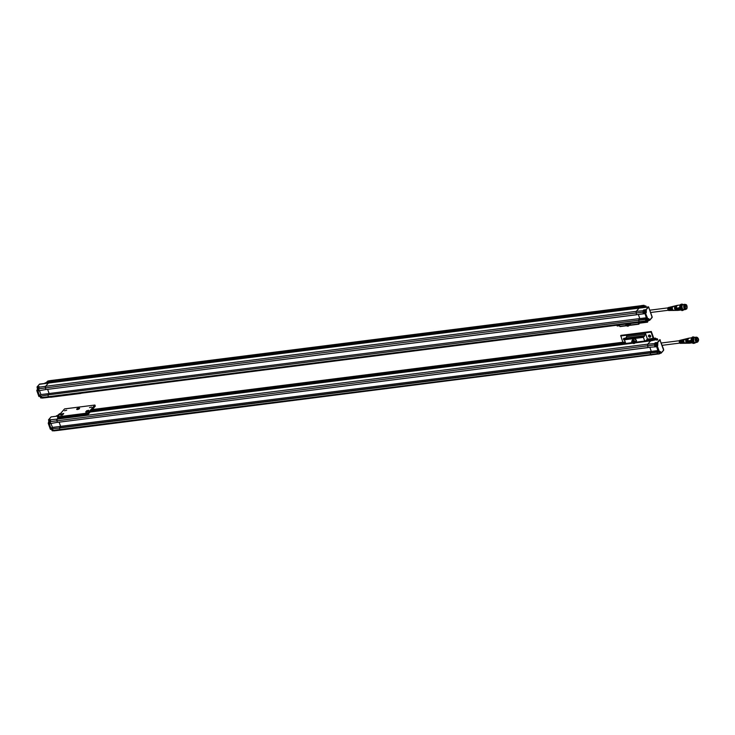 <?xml version="1.0" encoding="UTF-8"?>
<svg xmlns="http://www.w3.org/2000/svg" width="735" height="735" viewBox="0 0 735 735"><rect width="100%" height="100%" fill="white"/><g stroke="black" fill="none" stroke-linecap="round" stroke-linejoin="round"><path stroke-width="1.1" d="M648.077 347.379L656.732 346.727L648.077 347.379A43.769 21.416 -97.2 0 1 647.608 345.79L647.765 344.164L650.567 340.948A1.314 0.643 -97.2 0 1 650.806 340.81A1.314 0.643 82.8 0 0 650.567 340.948L647.765 344.164L57.091 419.115L58.001 418.077L57.091 419.115A1.314 0.643 82.8 0 0 56.935 420.732A43.769 21.416 82.8 0 0 57.422 422.386L648.298 347.49M649.832 347.306L651.274 351.404L650.071 353.066L59.397 428.018A43.769 21.416 82.8 0 0 60.013 429.516A1.314 0.643 82.8 0 0 60.647 430.094L53.802 430.903L52.598 429.222L50.54 429.405L52.626 429.185L53.572 430.71M59.397 428.018L60.592 426.355L651.274 351.404M59.177 422.303L60.592 426.355M648.242 347.563L57.422 422.386M650.071 353.066A43.769 21.416 82.8 0 0 650.686 354.564L657.476 353.645A43.769 21.416 -97.2 0 1 656.971 352.423L659.405 351.927L657.347 346.038L654.839 346.341A43.769 21.416 -97.2 0 1 654.444 344.991L647.608 345.79A43.769 21.416 82.8 0 0 648.095 347.435M59.416 428.073L50.733 428.753L59.416 428.073A43.769 21.416 82.8 0 0 60.013 429.516L650.686 354.564L651.559 355.005L650.686 354.564A43.769 21.416 -97.2 0 1 650.089 353.131L651.311 351.44L649.859 347.297M647.076 339.157L652.836 338.422L651.734 340.011L653.02 338.477M644.641 340.911L651.734 340.011L651.633 340.7L657.035 339.506L656.539 340.075M650.071 352.782L59.397 427.733M683.596 339.469A1.92 0.937 82.8 0 0 683.458 339.478A1.92 0.937 82.8 0 0 683.155 339.671A1.92 0.937 82.8 0 0 682.861 341.747L682.328 341.803A1.856 0.91 -97.2 0 1 682.613 339.8A1.856 0.91 -97.2 0 1 682.907 339.607A1.856 0.91 -97.2 0 1 683.192 339.634M682.64 339.772A1.792 0.882 82.8 0 0 682.346 339.745A1.792 0.882 82.8 0 0 682.264 339.772L681.722 339.901A1.727 0.845 -97.2 0 1 681.786 339.882L681.226 340.02A1.663 0.818 82.8 0 0 680.968 340.186A1.663 0.818 82.8 0 0 680.711 341.986L680.169 342.041A1.599 0.781 -97.2 0 1 680.417 340.314A1.599 0.781 -97.2 0 1 680.674 340.149A1.599 0.781 -97.2 0 1 680.959 340.195M682.971 343.254L682.383 343.273A1.727 0.845 -97.2 0 1 682.227 343.309A1.727 0.845 -97.2 0 1 681.317 342.198A1.727 0.845 -97.2 0 1 681.373 340.287L681.915 340.158A1.792 0.882 82.8 0 0 681.85 342.142A1.792 0.882 82.8 0 0 682.797 343.3A1.792 0.882 82.8 0 0 682.971 343.254M681.345 343.217A1.599 0.781 -97.2 0 1 681.069 343.328A1.599 0.781 -97.2 0 1 680.426 342.786L680.968 342.749A1.663 0.818 82.8 0 0 681.648 343.318A1.663 0.818 82.8 0 0 681.924 343.208M683.642 343.199A1.856 0.91 -97.2 0 1 683.375 343.291A1.856 0.91 -97.2 0 1 682.613 342.666L683.164 342.629A1.92 0.937 82.8 0 0 683.945 343.282A1.92 0.937 82.8 0 0 684.083 343.254M635.003 342.923L650.806 340.81A1.314 0.643 -97.2 0 1 651.026 340.847M645.991 340.36L654.389 339.653L644.705 341.095M655.399 339.644A0.983 0.478 -97.2 0 1 655.767 338.927L657.118 338.752A0.983 0.478 -97.2 0 1 657.412 338.89A0.983 0.478 -97.2 0 1 657.439 338.927M656.125 338.881L655.592 338.376L654.867 339.919M659.846 351.541A1.259 0.616 -97.2 0 1 659.957 351.505A1.259 0.616 -97.2 0 1 660.618 352.184L660.93 353.066L660.894 352.065L659.846 351.422L659.139 352.065A43.769 21.416 -97.2 0 1 657.062 346.139L657.779 345.523L657.329 342.776L657.908 343.548M663.53 349.244L663.641 350.145L661.077 353.167L659.975 353.213M655.592 343.962L655.105 342.786L657.338 342.492L659.791 339.671A1.314 0.643 -97.2 0 1 659.819 339.662L663.631 349.318M683.927 339.377A1.957 0.956 82.8 0 0 683.486 339.598A1.957 0.956 82.8 0 0 683.265 339.983A1.957 0.956 82.8 0 0 683.624 342.841A1.957 0.956 82.8 0 0 684.423 343.254M681.373 340.287L681.501 340.682A1.314 0.643 82.8 0 0 681.51 342.106A1.314 0.643 82.8 0 0 682.19 342.896M681.079 343.034L681.152 343.024A1.314 0.643 -97.2 0 1 681.079 343.034A1.314 0.643 -97.2 0 1 680.628 342.776M682.328 341.803L682.843 341.665M682.576 341.702A1.314 0.643 -97.2 0 1 682.898 340.186M680.169 342.041L680.702 341.94M680.307 341.986A1.314 0.643 -97.2 0 1 680.748 340.434A1.314 0.643 -97.2 0 1 680.812 340.424M654.839 346.341L654.444 344.991L655.105 342.786M656.732 346.727L658.22 352.065L650.089 353.131M657.944 350.577L651.311 351.44M658.339 351.642L650.089 352.846M657.476 353.645L658.358 354.086L657.476 353.645L657.696 352.341M656.75 339.515A0.983 0.478 -97.2 0 1 657.118 338.752M659.405 351.927L656.971 352.423L657.706 353.397M661.197 352.947L663.641 350.145M655.436 345.367L654.664 344.66L654.857 343.539L657.595 342.657L660.03 339.855M684.561 343.273L684.579 343.273A1.994 0.974 -97.2 0 1 684.561 343.273A1.994 0.974 -97.2 0 1 683.568 342.17A1.994 0.974 -97.2 0 1 683.743 339.533A1.994 0.974 -97.2 0 1 684.055 339.331A1.994 0.974 -97.2 0 1 684.074 339.322L684.074 339.322M656.612 346.681L658.45 351.642M657.779 345.523L655.06 346.047L655.565 345.432M659.506 351.955L659.828 353.599A0.983 0.478 -97.2 0 1 659.837 353.618A0.983 0.478 -97.2 0 1 659.764 353.71A0.983 0.478 -97.2 0 1 659.589 353.82L658.413 353.884M654.848 345.184L654.756 344.55M656.888 339.496L657.476 338.964L657.77 339.919M684.772 343.273A2.012 0.983 -97.2 0 1 684.744 343.273A2.012 0.983 -97.2 0 1 684.009 342.721A2.012 0.983 -97.2 0 1 683.66 340.002A2.012 0.983 -97.2 0 1 683.927 339.496A2.012 0.983 -97.2 0 1 684.239 339.285A2.012 0.983 -97.2 0 1 684.267 339.285M654.71 343.815L656.355 343.346A0.983 0.478 -97.2 0 1 656.649 343.484A0.983 0.478 -97.2 0 1 656.686 343.521M656.879 345.055A0.983 0.478 -97.2 0 1 656.851 345.101A0.983 0.478 -97.2 0 1 656.787 345.193A0.983 0.478 -97.2 0 1 656.603 345.303A0.983 0.478 -97.2 0 1 656.006 344.384A0.983 0.478 -97.2 0 1 656.355 343.346M659.589 353.82A0.983 0.478 -97.2 0 1 659.074 353.278A0.983 0.478 -97.2 0 1 659.038 352.203M657.614 339.947L657.044 339.478M685.093 343.263A2.049 1.001 -97.2 0 1 685.011 343.273A2.049 1.001 -97.2 0 1 684.009 342.142A2.049 1.001 -97.2 0 1 684.184 339.423A2.049 1.001 -97.2 0 1 684.496 339.221A2.049 1.001 -97.2 0 1 684.579 339.202M656.915 343.916L656.842 345.101C655.987 344.531 655.942 344.017 656.713 343.557L656.915 343.916M659.828 353.599L659.194 352.175M656.318 344.605L656.86 344.651L656.52 343.686L656.318 344.605M659.35 352.276L659.754 353.379L659.35 352.276M656.814 344.026L656.272 344.035M656.364 344.651L656.327 344.09M659.865 352.846L659.267 352.644M687.675 343.208A2.324 1.139 -97.2 0 1 687.537 343.227A2.324 1.139 -97.2 0 1 686.766 342.712A2.324 1.139 -97.2 0 1 686.334 339.322A2.324 1.139 -97.2 0 1 686.591 338.872A2.324 1.139 -97.2 0 1 686.959 338.633A2.324 1.139 -97.2 0 1 687.087 338.614M656.18 343.916L656.245 344.862M659.267 352.635L659.313 353.177M687.813 343.227L687.822 343.227A2.352 1.148 -97.2 0 1 687.813 343.227A2.352 1.148 -97.2 0 1 686.637 341.922A2.352 1.148 -97.2 0 1 686.848 338.807A2.352 1.148 -97.2 0 1 687.216 338.569A2.352 1.148 -97.2 0 1 687.234 338.559L687.234 338.559M688.135 343.199A2.37 1.158 -97.2 0 1 688.006 343.217A2.37 1.158 -97.2 0 1 687.225 342.721A2.37 1.158 -97.2 0 1 686.775 339.202A2.37 1.158 -97.2 0 1 687.032 338.762A2.37 1.158 -97.2 0 1 687.409 338.523A2.37 1.158 -97.2 0 1 687.537 338.504M688.272 343.217L688.291 343.217A2.407 1.176 -97.2 0 1 688.272 343.217A2.407 1.176 -97.2 0 1 687.078 341.885A2.407 1.176 -97.2 0 1 687.289 338.706A2.407 1.176 -97.2 0 1 687.666 338.458A2.407 1.176 -97.2 0 1 687.684 338.449L687.684 338.449M688.603 343.199A2.425 1.185 -97.2 0 1 688.465 343.217A2.425 1.185 -97.2 0 1 687.684 342.721A2.425 1.185 -97.2 0 1 687.225 339.083A2.425 1.185 -97.2 0 1 687.473 338.66A2.425 1.185 -97.2 0 1 687.859 338.412A2.425 1.185 -97.2 0 1 687.988 338.394M689.494 343.199A2.536 1.24 -97.2 0 1 688.585 342.556L691.488 342.188L692.278 342.822L689.559 343.19A2.536 1.24 -97.2 0 1 689.494 343.199L688.741 343.208A2.453 1.204 -97.2 0 1 687.51 341.848A2.453 1.204 -97.2 0 1 687.73 338.596A2.453 1.204 -97.2 0 1 688.116 338.348L688.851 338.173A2.536 1.24 -97.2 0 1 688.925 338.155L691.663 337.806M691.488 342.188L690.918 340.498L688.015 340.865L688.585 342.556L688.015 340.865A2.536 1.24 -97.2 0 1 688.456 338.431A2.536 1.24 -97.2 0 1 688.851 338.173M690.918 340.498L691.644 337.843M688.888 341.215L690.385 341.536L689.173 342.115L688.888 341.215M691.874 342.17C691.047 341.058 690.9 339.855 691.414 338.578M694.603 343.043A3.216 1.571 -97.2 0 1 694.097 343.3L693.344 343.401C692.517 343.291 691.957 342.703 691.653 341.619C691.13 339.037 691.424 337.503 692.535 337.016L693.289 336.924A3.216 1.571 -97.2 0 1 693.776 337.007M694.924 342.602C693.684 342.85 693.068 342.538 693.05 341.665L692.655 338.918L693.224 337.393L694.961 337.282M697.405 342.023A2.646 1.295 -97.2 0 1 696.863 342.381L695.089 342.602C694.832 342.997 694.354 342.492 693.684 341.086L693.941 337.631L696.201 337.126A2.646 1.295 -97.2 0 1 696.817 337.337L697.083 337.365M696.863 342.381A2.646 1.295 -97.2 0 1 695.338 340.452A2.646 1.295 -97.2 0 1 695.714 337.411A2.646 1.295 -97.2 0 1 696.201 337.126M697.285 342.041C695.65 341.61 695.209 340.121 695.971 337.585L696.688 337.347M697.203 342.014L697.019 342.069C695.007 342.023 695.402 337.043 696.431 337.383L696.624 337.393M697.662 341.922L697.396 342.023C695.723 340.645 695.521 339.083 696.808 337.337L696.422 337.383M697.579 341.904L696.192 340.718L696.394 337.65L697.01 337.411M696.578 340.673L697.193 337.347C698.82 338.688 699.013 340.204 697.772 341.913L696.578 340.673M698.25 338.743L696.743 338.1L697.157 341.297C698.268 341.775 698.627 340.93 698.25 338.743M697.111 341.242A1.819 0.891 82.8 0 0 697.598 341.444A1.819 0.891 82.8 0 0 698.25 339.533A1.819 0.891 82.8 0 0 697.138 337.843A1.819 0.891 82.8 0 0 696.716 338.164M696.808 340.415L697.304 340.195M94.824 405.086L87.915 413.024L57.624 416.874L64.533 408.926L94.907 405.04L95.293 406.124L88.237 414.237L87.915 413.024M91.664 407.08L89.486 407.603L91.664 407.08M66.674 410.249L64.496 410.782L66.674 410.249M76.798 408.963A1.534 0.533 -19.3 0 0 76.844 409.45A1.534 0.533 -19.3 0 0 78.305 409.303A1.534 0.533 -19.3 0 0 79.527 408.513A1.534 0.533 -19.3 0 0 78.617 408.118A1.534 0.533 -19.3 0 0 76.798 408.963M62.787 414.715L63.743 413.456L61.565 413.989L60.61 415.247L62.787 414.715M85.692 411.811L87.777 411.545L88.733 410.286L86.555 410.819L85.839 412.225M57.624 416.874L57.587 417.452L87.878 413.612M57.587 417.452L57.946 418.077L82.596 414.917M79.279 408.789L77.221 409.505M62.916 414.558L61.823 415.266M87.906 411.389L86.813 412.096M88.237 414.237L82.642 414.908M60.013 429.516L60.886 429.957L60.013 429.516L53.168 430.324L54.041 430.765M58.359 416.019L51.092 416.901L48.519 419.942L57.091 419.115L56.935 420.742A43.769 21.416 82.8 0 0 57.403 422.322L49.015 423.838L57.403 422.322M647.618 345.79L50.136 421.669A43.769 21.416 82.8 0 0 50.531 423.02L48.262 423.314L50.329 429.212L52.617 429.194M50.733 428.753L49.015 423.838M51.266 429.084L52.479 427.393L60.555 426.401M52.479 427.393L50.862 423.323M50.136 421.669L50.292 420.043L50.375 422.772L48.363 423.378A43.769 21.416 82.8 0 0 50.439 429.304L48.244 423.36L48.694 422.744M56.163 416.258L58.635 415.707M49.273 423.388L50.991 428.643L52.222 427.228M56.668 415.679L56.108 416.267M58.515 415.587L58.387 414.944L59.425 414.806M58.285 415.146L59.232 413.98M48.262 423.314L48.877 420.98M48.988 421.853L48.859 422.542M51.79 429.295L52.121 430.232M52.176 430.673L51.909 429.286A0.983 0.478 82.8 0 0 52.203 430.719A0.983 0.478 82.8 0 0 52.497 430.848L53.352 430.738M50.072 420.282L49.263 420.383A0.983 0.478 82.8 0 0 49.089 420.484A0.983 0.478 82.8 0 0 49.024 420.585A0.983 0.478 82.8 0 0 49.227 422.202A0.983 0.478 82.8 0 0 49.511 422.331L50.191 422.248M48.639 419.722L50.586 419.786M48.997 420.631L49.19 422.156M58.543 414.705L58.359 414.733A0.983 0.478 82.8 0 0 58.175 414.834A0.983 0.478 82.8 0 0 58.111 414.935A0.983 0.478 82.8 0 0 57.991 415.459L58.111 414.935M653.819 338.311L651.284 331.485L621.084 335.353M624.428 339.405A1.204 0.965 41 0 1 624.006 338.275M650.659 336.547A1.204 0.965 41 0 1 648.996 335.096M622.848 342.225L620.735 335.573L651.284 331.485M653.139 338.385L651.026 331.724M624.667 340.342A1.204 0.965 41 0 1 623.684 338.495A1.204 0.965 41 0 1 625.117 338.477L624.465 339.772L625.751 343.456L626.523 343.888M650.622 335.978A1.204 0.965 41 0 1 648.95 336.841A1.204 0.965 41 0 1 649.722 335.105A1.204 0.965 41 0 1 650.622 335.978M626.376 335.436L645.312 333.038L645.716 334.195L626.79 336.593L626.339 335.252L620.662 335.969M650.953 332.128L645.275 332.845L647.462 339.101L646.019 340.571M626.79 336.593L625.356 338.422M625.219 338.458L644.393 336.437L644.375 335.739L625.448 338.137M644.062 336.07L643.401 337.374L644.687 341.049L645.459 341.49M645.716 334.195L644.375 335.739M632.881 339.202A2.187 1.746 41 0 1 636.179 342.069M632.44 340.204A2.187 1.746 41 0 1 635.591 339.414A2.187 1.746 41 0 1 635.242 342.648M634.856 343.089A1.856 1.488 41 0 1 632.054 340.654A1.856 1.488 41 0 1 634.856 343.089L635.849 341.95A1.856 1.488 -139 0 0 636.142 340.875L636.023 340.865M636.142 340.875L635.931 341.325A1.856 1.488 -139 0 0 635.913 341.132L636.097 340.682A1.856 1.488 -139 0 0 633.046 339.515L632.054 340.654M631.962 342.161A1.608 1.286 41 0 1 633.625 340.663A1.608 1.286 41 0 1 634.489 343.126A1.608 1.286 41 0 1 631.962 342.161M632.495 341.463L632.624 342.363L634.213 342.501L634.094 341.6L632.495 341.463M632.624 342.363L633.055 341.867L633.91 342.381L633.478 342.877M632.964 341.224L633.055 341.867M633.065 341.169A0.808 0.643 -139 0 0 634.167 342.17M686.766 338.679L686.407 338.909C685.672 340.893 685.985 342.335 687.344 343.227L687.344 343.227A2.297 1.13 -97.2 0 1 686.077 341.509A2.297 1.13 -97.2 0 1 686.407 338.909A2.297 1.13 -97.2 0 1 686.784 338.67L686.784 338.67M686.527 338.734A2.269 1.112 82.8 0 0 686.141 338.973A2.269 1.112 82.8 0 0 685.893 339.423A2.269 1.112 82.8 0 0 686.306 342.731A2.269 1.112 82.8 0 0 687.096 343.236M46.461 382.641L46.617 382.108A0.983 0.478 -97.2 0 1 46.865 381.906L47.049 381.878M46.498 382.641A0.983 0.478 -97.2 0 1 46.617 382.108M41.188 397.92A0.983 0.478 -97.2 0 1 41.004 398.03A0.983 0.478 -97.2 0 1 40.71 397.892L40.416 396.468M38.202 389.403A0.983 0.478 -97.2 0 1 38.018 389.513A0.983 0.478 -97.2 0 1 37.733 389.375L37.522 387.758A0.983 0.478 -97.2 0 1 37.77 387.556L38.578 387.455M40.71 397.892A0.983 0.478 -97.2 0 1 40.434 396.459M37.733 389.375A0.983 0.478 -97.2 0 1 37.522 387.758M37.366 389.715L37.494 389.026M45.91 389.504L37.522 391.011L45.91 389.504A43.769 21.416 -97.2 0 1 45.441 387.915L38.643 388.843L39.295 386.647L37.145 386.904L37.411 388.016M42.042 397.892L41.132 396.367L38.836 396.385L36.768 390.496L38.881 389.936L38.799 387.226L45.598 386.288L48.391 383.073A1.314 0.643 -97.2 0 1 48.639 382.935A1.314 0.643 -97.2 0 1 48.905 383.008M49.392 397.13A1.314 0.643 -97.2 0 1 49.153 397.267A1.314 0.643 -97.2 0 1 48.519 396.689L49.392 397.13L48.519 396.689L41.674 397.497L42.547 397.938L41.674 397.497A43.769 21.416 -97.2 0 1 41.169 396.275L38.946 396.477A43.769 21.416 -97.2 0 1 36.869 390.551L37.329 389.77L36.75 390.533L39.038 390.193A43.769 21.416 -97.2 0 1 38.643 388.843L38.872 390.009M46.994 382.816L45.248 382.843M643.263 306.798L643.842 305.383L642.868 306.504L640.213 306.817L641.186 305.696L640.213 306.817L49.53 381.768L50.513 380.638L49.53 381.768L46.893 382.127L49.557 382.136L49.456 382.825L49.704 382.31L643.143 306.651L640.13 307.882L640.231 307.184L49.53 381.768L49.704 382.31L47.049 382.623L47.729 381.153M38.946 396.477L41.169 396.275M39.46 384.313L48.391 383.073A1.314 0.643 -97.2 0 1 48.639 382.935L39.626 384.074A1.314 0.643 -97.2 0 1 39.644 384.074A1.314 0.643 -97.2 0 0 39.598 384.083L39.626 384.074M643.051 307.267L47.022 382.76M39.368 390.496L40.985 394.566L39.24 395.926L39.764 396.257L47.922 394.971L39.764 396.257M37.77 390.561L39.497 395.816L40.728 394.401M37.522 391.011L39.24 395.926M644.329 305.512L50.853 380.601M40.985 394.566L49.061 393.574M47.894 394.906L638.577 320.249L47.894 394.906L49.098 393.528L639.781 318.577L638.338 314.479L639.817 318.613L638.596 320.304A43.769 21.416 82.8 0 0 639.193 321.746A1.314 0.643 -97.2 0 1 639.193 321.737L48.519 396.689A43.769 21.416 -97.2 0 1 47.922 395.255M636.804 314.663L45.928 389.559A43.769 21.416 -97.2 0 1 45.441 387.915L45.598 386.288L636.271 311.337L639.073 308.121L636.271 311.346A1.314 0.643 -97.2 0 1 636.271 311.337M80.859 393.381L50.467 397.102M45.928 389.559L636.74 314.736M638.577 319.964L639.781 318.577M49.098 393.528L47.683 389.476M636.602 314.608A43.769 21.416 -97.2 0 1 636.115 312.963L642.95 312.164L643.327 310.804L644.861 310.519A0.983 0.478 82.8 0 0 644.678 310.629A0.983 0.478 82.8 0 0 644.54 311.759A0.983 0.478 82.8 0 0 645.109 312.476A0.983 0.478 82.8 0 0 645.358 312.274A0.983 0.478 82.8 0 0 645.376 312.228M46.93 382.577L47.766 381.052L50.669 380.546L48.188 380.96M643.226 312.072L644.099 312.605L643.557 313.22L646.037 312.531A1.259 0.616 82.8 0 0 646.148 310.841L645.845 309.665L643.612 309.968L642.95 312.164A43.769 21.416 82.8 0 0 643.346 313.514L645.569 313.321A43.769 21.416 82.8 0 0 647.645 319.238L645.477 319.596A43.769 21.416 82.8 0 0 645.982 320.818L639.193 321.746A43.769 21.416 -97.2 0 1 638.577 320.249M48.519 396.689A43.769 21.416 -97.2 0 1 47.904 395.191M643.612 309.968L643.364 310.712L636.271 311.346L636.115 312.963L45.441 387.915A1.314 0.643 -97.2 0 1 45.598 386.288L48.391 383.073L639.073 308.121A1.314 0.643 82.8 0 1 639.312 307.983A1.314 0.643 82.8 0 0 639.073 308.121L648.536 307.028L646.102 309.83L646.286 312.706L645.569 313.321L647.912 319.1L648.353 318.595L649.391 319.238L649.437 320.249L649.124 319.358L648.353 319.468M628.195 324.778A0.808 0.643 41 0 1 626.973 323.951M628.103 324.98L626.79 323.979L626.358 324.475L626.67 323.988M627.387 323.896L628.214 324.815L627.773 325.495L626.845 325.32L627.277 324.824M626.845 325.32L626.358 324.475M625.825 324.098A1.608 1.286 -139 0 0 628.122 325.972A1.608 1.286 -139 0 0 628.26 323.786M625.678 324.117A1.856 1.488 -139 0 0 628.783 325.752A1.856 1.488 -139 0 0 628.673 323.74M630.07 323.556A1.856 1.488 41 0 1 629.776 324.613L628.783 325.752M629.169 325.311A2.187 1.746 -139 0 0 630.364 323.519M638.2 322.527L638.926 324.19L639.588 322.72L640.654 322.206M630.106 324.723A2.187 1.746 -139 0 0 630.557 323.501M626.496 325.724L619.991 326.588L619.265 324.925M640.084 322.858L641.683 322.656L641.48 322.095M641.683 322.656L641.508 322.095M619.513 325.633L617.143 325.936L619.532 325.697M641.756 322.812L647.59 322.178L647.765 321.03M647.434 322.086L647.094 321.121M616.895 325.228L617.143 325.936M685.387 308.084L685.25 305.273C685.81 304.529 686.315 304.749 686.756 305.925C687.142 308.038 686.775 308.884 685.654 308.47L685.139 307.349M685.222 305.337A1.819 0.891 -97.2 0 1 685.645 305.016A1.819 0.891 -97.2 0 1 686.756 306.706A1.819 0.891 -97.2 0 1 686.104 308.627A1.819 0.891 -97.2 0 1 685.608 308.424M685.075 307.846L686.279 309.086C687.418 309.297 687.473 304.428 685.7 304.529C684.91 304.795 684.698 305.898 685.075 307.846M685.507 304.584L684.698 307.901L686.086 309.077M685.59 304.538L685.305 304.51C684.184 304.253 684.009 309.26 685.902 309.196L686.168 309.104M685.121 304.566L684.928 304.556C683.651 306.311 683.844 307.873 685.525 309.251L685.709 309.187M685.195 304.529C683.256 303.638 684.147 310.51 685.792 309.214M684.928 304.556L685.305 304.51A2.646 1.295 82.8 0 0 684.698 304.299A2.646 1.295 82.8 0 0 683.752 307.092A2.646 1.295 82.8 0 0 685.369 309.554A2.646 1.295 82.8 0 0 685.856 309.27A2.646 1.295 82.8 0 0 685.911 309.196L685.525 309.251M684.698 304.299L682.42 304.841C681.547 307.579 681.915 305.255 682.255 308.443L683.596 309.775L685.369 309.554M681.667 304.759L681.556 308.847L683.467 309.784M682.356 304.216A3.216 1.571 82.8 0 0 681.795 304.097L680.445 304.538L680.187 308.884L681.85 310.574L682.604 310.482A3.216 1.571 82.8 0 0 683.054 310.271M678.433 309.297L678.754 308.801L677.413 308.544L677.707 309.352L678.855 308.608L677.468 308.351L678.855 308.682L677.78 309.398L677.422 308.378M679.921 305.751L680.38 309.343M680.151 305.016L679.434 307.754L680.785 309.995M679.434 307.754L676.531 308.121L677.128 309.784L680.031 309.417M680.16 304.988L677.422 305.337A2.536 1.24 82.8 0 0 677.358 305.347A2.536 1.24 82.8 0 0 676.531 308.121L677.128 309.784A2.536 1.24 82.8 0 0 678.001 310.372A2.536 1.24 82.8 0 0 678.065 310.372L680.803 310.023M677.358 305.347L676.623 305.521A2.453 1.204 82.8 0 0 676.044 309.095A2.453 1.204 82.8 0 0 676.402 309.812A2.453 1.204 82.8 0 0 677.238 310.39L678.001 310.372M676.494 305.567A2.425 1.185 82.8 0 0 676.365 305.585A2.425 1.185 82.8 0 0 675.97 305.852A2.425 1.185 82.8 0 0 675.731 306.256A2.425 1.185 82.8 0 0 676.145 309.821A2.425 1.185 82.8 0 0 676.191 309.894A2.425 1.185 82.8 0 0 676.972 310.39A2.425 1.185 82.8 0 0 677.11 310.372M676.172 305.631L676.191 305.631A2.407 1.176 82.8 0 0 676.172 305.631A2.407 1.176 82.8 0 0 675.603 309.123A2.407 1.176 82.8 0 0 675.952 309.83A2.407 1.176 82.8 0 0 676.779 310.39A2.407 1.176 82.8 0 0 676.797 310.39L676.797 310.39M676.044 305.677A2.37 1.158 82.8 0 0 675.915 305.696A2.37 1.158 82.8 0 0 675.52 305.953A2.37 1.158 82.8 0 0 675.281 306.376A2.37 1.158 82.8 0 0 675.695 309.839A2.37 1.158 82.8 0 0 675.731 309.894A2.37 1.158 82.8 0 0 676.512 310.4A2.37 1.158 82.8 0 0 676.641 310.381M675.722 305.742L675.741 305.742A2.352 1.148 82.8 0 0 675.722 305.742A2.352 1.148 82.8 0 0 675.162 309.159A2.352 1.148 82.8 0 0 675.511 309.848A2.352 1.148 82.8 0 0 676.319 310.4A2.352 1.148 82.8 0 0 676.329 310.4L676.329 310.4M644.834 311.861L644.549 311.006M647.728 320.552L647.664 319.615M675.594 305.788A2.324 1.139 82.8 0 0 675.456 305.806A2.324 1.139 82.8 0 0 675.079 306.063A2.324 1.139 82.8 0 0 674.84 306.495A2.324 1.139 82.8 0 0 675.245 309.867A2.324 1.139 82.8 0 0 675.263 309.894A2.324 1.139 82.8 0 0 676.044 310.4A2.324 1.139 82.8 0 0 676.172 310.381M647.765 319.725L647.847 320.35M645.201 310.969L645.256 312.053L644.861 311.015M645.385 311.539L644.898 311.603M648.307 319.716L648.095 320.635L647.755 319.661L648.307 319.716L647.811 319.78M644.806 310.694L644.797 310.703C644.512 311.778 644.714 312.274 645.404 312.191L644.806 310.694M647.7 319.358C647.535 320.414 647.765 320.864 648.389 320.699L648.013 319.128M673.085 306.376A2.049 1.001 82.8 0 0 673.003 306.394A2.049 1.001 82.8 0 0 672.525 309.371A2.049 1.001 82.8 0 0 673.517 310.446A2.049 1.001 82.8 0 0 673.6 310.446M646.083 306.605L646.12 307.12M646.57 320.708L646.166 319.606M647.535 319.376A0.983 0.478 82.8 0 0 647.581 320.451A0.983 0.478 82.8 0 0 648.095 320.993A0.983 0.478 82.8 0 0 648.343 320.791A0.983 0.478 82.8 0 0 648.362 320.745M672.764 306.458A2.012 0.983 82.8 0 0 672.745 306.458A2.012 0.983 82.8 0 0 672.167 307.175A2.012 0.983 82.8 0 0 672.507 309.894A2.012 0.983 82.8 0 0 673.251 310.446A2.012 0.983 82.8 0 0 673.278 310.446M646.276 307.101L645.982 306.137L645.385 306.67M643.566 313.211L643.263 312.173L643.796 312.641M648.481 320.396L649.584 320.341L652.202 317.024L648.527 306.881A1.314 0.643 82.8 0 0 648.325 306.835A1.314 0.643 82.8 0 0 648.298 306.844L645.835 309.959L643.777 310.234L644.099 311.135M646.341 320.883L645.817 319.633M646.782 321.158L648.095 320.993M646.24 320.239L646.423 320.772M672.562 306.504L672.58 306.504A1.994 0.974 82.8 0 0 672.562 306.504A1.994 0.974 82.8 0 0 672.093 309.398A1.994 0.974 82.8 0 0 673.067 310.446A1.994 0.974 82.8 0 0 673.085 310.446L673.085 310.446M645.973 306.127L645.918 306.063A0.983 0.478 82.8 0 0 645.918 306.063A0.983 0.478 82.8 0 0 645.624 305.925A0.983 0.478 82.8 0 0 645.44 306.036A0.983 0.478 82.8 0 0 645.256 306.688M649.703 320.12L652.147 317.327M647.912 319.1L645.808 319.642M644.871 313.67L636.721 314.681L644.733 313.551M638.596 320.304L646.726 319.238L645.119 313.854M638.596 320.019L646.846 318.815M646.956 318.815L645.238 313.9M646.855 321.259L645.982 320.818L646.975 321.039M669.153 309.986A1.314 0.643 82.8 0 0 669.585 310.207A1.314 0.643 82.8 0 0 669.649 310.198L669.585 310.207M671.404 307.359A1.314 0.643 82.8 0 0 671.092 308.911L671.377 308.976A1.92 0.937 -97.2 0 1 671.965 306.651A1.92 0.937 -97.2 0 1 672.102 306.642M669.254 307.607L669.319 307.597A1.314 0.643 82.8 0 0 669.254 307.607A1.314 0.643 82.8 0 0 668.822 309.205L669.208 309.15M670.697 310.069A1.314 0.643 -97.2 0 1 670.017 309.306A1.314 0.643 -97.2 0 1 669.998 307.882L670.265 307.846M672.929 310.436A1.957 0.956 -97.2 0 1 672.13 310.014A1.957 0.956 -97.2 0 1 671.772 307.156A1.957 0.956 -97.2 0 1 672.433 306.559M645.624 305.925L644.273 306.1A0.983 0.478 82.8 0 0 644.09 306.21A0.983 0.478 82.8 0 0 643.906 306.826M641.526 305.65L50.669 380.546M646.451 317.75L639.817 318.613M636.115 312.963A43.769 21.416 82.8 0 0 636.583 314.552M639.193 321.746L640.066 322.178M670.421 310.381A1.663 0.818 -97.2 0 1 670.145 310.492A1.663 0.818 -97.2 0 1 669.493 309.968L668.951 309.995A1.599 0.781 82.8 0 0 669.576 310.501A1.599 0.781 82.8 0 0 669.851 310.39M672.589 310.436A1.92 0.937 -97.2 0 1 672.451 310.455A1.92 0.937 -97.2 0 1 671.689 309.848L671.147 309.876A1.856 0.91 82.8 0 0 671.873 310.464A1.856 0.91 82.8 0 0 672.148 310.372M671.698 306.807A1.856 0.91 82.8 0 0 671.413 306.789A1.856 0.91 82.8 0 0 670.844 309.04M668.822 309.205L669.217 309.205A1.663 0.818 -97.2 0 1 669.732 307.193L670.292 307.055A1.727 0.845 82.8 0 0 670.201 307.092L670.743 306.964A1.792 0.882 -97.2 0 1 670.853 306.918A1.792 0.882 -97.2 0 1 671.147 306.945M669.466 307.368A1.599 0.781 82.8 0 0 669.181 307.331A1.599 0.781 82.8 0 0 668.685 309.27M670.917 310.436L671.505 310.418A1.792 0.882 -97.2 0 1 671.303 310.473A1.792 0.882 -97.2 0 1 670.366 309.343A1.792 0.882 -97.2 0 1 670.403 307.368L669.861 307.496A1.727 0.845 82.8 0 0 669.824 309.398A1.727 0.845 82.8 0 0 670.724 310.482A1.727 0.845 82.8 0 0 670.917 310.436L670.844 310.253M645.045 307.258L645.541 306.679L643.373 307.092M639.533 308.029A1.314 0.643 82.8 0 0 639.312 307.983L48.639 382.935M668.216 310.216L667.922 307.937M90.129 412.059L632.771 343.208M90.497 411.637L632.348 342.868M644.898 341.297L654.545 340.094M625.577 342.951L91.269 410.755M92.243 409.625L625.246 341.995M647.002 339.239L655.822 338.33M90.717 411.389L632.155 342.639M90.901 411.177L625.705 343.318M656.989 340.02L657.163 339.524M679.425 340.764A1.415 0.689 82.8 0 0 679.71 343.043M679.811 340.36L680.187 343.337A1.507 0.735 -97.2 0 1 679.351 342.198A1.507 0.735 -97.2 0 1 679.572 340.516A1.507 0.735 -97.2 0 1 679.811 340.36L680.674 340.149M663.65 350.255L659.819 339.662A1.314 0.643 -97.2 0 1 660.021 339.699L660.342 340.149M654.756 339.616L654.361 339.322L655.592 338.376M647.765 344.164L654.857 343.539M661.004 353.177L659.957 353.333L661.178 353.112L663.631 350.301M659.414 352.001L659.846 351.422M659.846 352.295L660.894 352.065M656.86 343.778L657.641 343.668A1.259 0.616 -97.2 0 1 657.531 345.358L655.491 345.542M688.897 341.123L689.504 341.077L688.833 341.279L689.191 342.152M688.851 341.297L689.173 342.115M694.851 342.896L694.097 343.3A3.216 1.571 -97.2 0 1 692.131 340.305A3.216 1.571 -97.2 0 1 693.289 336.924L693.84 336.988M696.596 340.084L697.12 340.13M61.96 415.11L61.565 413.989M86.555 410.819L86.95 411.94M57.725 417.847L88.016 413.998M52.663 429.102A43.769 21.416 82.8 0 0 53.168 430.324L53.168 430.324M60.399 413.686L59.36 413.823L60.463 413.603M59.682 413.777L58.423 415.404L56.742 415.67M58.396 415.275L59.085 415.192M48.519 419.942L48.813 420.879L48.547 419.777L50.991 416.956M49.043 421.973A1.259 0.616 82.8 0 1 48.822 422.597L50.228 422.368M48.905 420.843L48.62 420.016M620.91 335.371L651.201 331.531M644.861 341.279L635.784 342.437M636.124 342.142L644.687 341.049M643.401 337.374L624.465 339.772M624.502 339.193L643.437 336.786M37.393 388.08L37.026 387.115M37.2 389.917L37.375 388.236M37.549 389.146A1.259 0.616 -97.2 0 1 37.329 389.77L38.734 389.541M40.627 397.405L40.315 396.523M39.084 396.56L36.75 390.533M39.093 386.959L37.117 387.198M45.175 382.861L44.67 383.44M38.643 388.843L39.157 386.748M37.145 386.904L39.598 384.083M638.697 323.951L629.72 325.09M626.275 325.522L619.761 326.349M629.096 325.394L638.834 324.163M639.661 323.143L647.498 322.15M682.438 304.198L681.795 304.097A3.216 1.571 82.8 0 0 681.207 304.446A3.216 1.571 82.8 0 0 681.18 304.474A3.216 1.571 82.8 0 0 680.757 308.167A3.216 1.571 82.8 0 0 682.604 310.482L683.127 310.271M678.368 309.334L677.376 308.544M672.948 306.412L675.272 305.852C674.105 307.542 674.298 309.058 675.851 310.409L673.462 310.446M649.391 319.238L649.124 319.358A1.259 0.616 82.8 0 0 648.454 318.678A1.259 0.616 82.8 0 0 648.353 318.714M646.414 310.721L645.367 310.951M646.286 312.706L643.998 312.715M648.353 318.595L647.921 319.174M648.463 320.515L649.51 320.35M644.54 305.824L644.007 305.291L641.352 305.595M669.181 307.331L668.317 307.533A1.507 0.735 82.8 0 0 667.812 309.113A1.507 0.735 82.8 0 0 668.694 310.51L669.576 310.501M658.523 353.948L60.647 430.094M650.806 340.81L635.113 342.795M632.633 343.116L90.23 411.94M625.219 341.931L92.316 409.542M679.425 340.709L661.445 342.988M679.728 343.098L662.263 345.312M680.187 343.337L681.069 343.328M681.648 343.318L682.227 343.309M682.797 343.3L683.375 343.291M682.346 339.745L682.907 339.607M655.096 339.68L657.081 339.478M656.153 338.872L655.501 338.109L652.845 338.422M657.246 352.497L659.957 351.505M683.265 339.983L684.588 339.487M683.624 342.841L685.029 342.988M656.603 345.303L655.253 345.478M685.057 339.377L683.66 340.002M684.009 342.721L685.507 342.979M684.956 343.263L686.894 343.236M684.441 339.239L686.334 338.78M686.766 342.712L688.364 342.896M686.334 339.322L687.831 338.743M687.225 342.721L688.833 342.887M686.775 339.202L688.291 338.633M687.684 342.721L689.301 342.887M687.225 339.083L688.741 338.523M693.05 341.656C693.95 343.227 694.759 343.548 695.485 342.639L695.567 342.547M64.616 408.88L94.907 405.04M63.633 417.361L82.568 414.953M51.119 416.901L58.405 415.973M50.651 419.575L50.366 422.827M51.854 429.552L51.266 428.744M644.108 336.042L625.173 338.449M685.893 339.423L687.381 338.863M686.306 342.731L687.896 342.905M39.497 384.129L37.053 386.95L37.32 388.052M39.773 395.917L40.361 396.735M46.921 382.577L44.605 383.44M41.004 398.03L41.858 397.92M38.018 389.513L38.698 389.421M41.105 396.395L42.308 398.076L49.144 397.277L639.79 322.325M50.66 397.258L80.951 393.409M638.926 324.19L629.059 325.44M626.542 325.761L619.991 326.588M647.59 322.178L639.67 323.179M619.55 325.734L617.299 326.018M681.226 305.843L681.722 304.658L683.421 304.465M681.556 308.847L682.833 310.225L684.138 309.711M675.731 306.256L677.247 305.696M677.808 310.06L676.191 309.894M675.281 306.376L676.797 305.806M677.339 310.069L675.731 309.894M674.84 306.495L676.338 305.925M676.871 310.069L675.263 309.894M673.563 306.55L672.167 307.175M672.507 309.894L673.949 310.234M645.109 312.476L643.759 312.651M648.454 320.534L649.685 320.295L652.129 317.474M645.753 319.67L648.454 318.678M647.02 321.131L639.827 322.325M672.13 310.014L673.48 310.243M671.772 307.156L673.085 306.66M652.156 317.437L648.619 306.89L639.312 307.983M643.603 306.853L645.936 307.138M670.145 310.492L670.724 310.482M671.303 310.473L671.873 310.464M670.853 306.918L671.413 306.789M668.317 307.533L668.694 310.51M667.931 307.882L649.951 310.161M668.234 310.271L650.769 312.485M685.011 306.614L685.617 306.532L685.195 306.238"/></g></svg>
